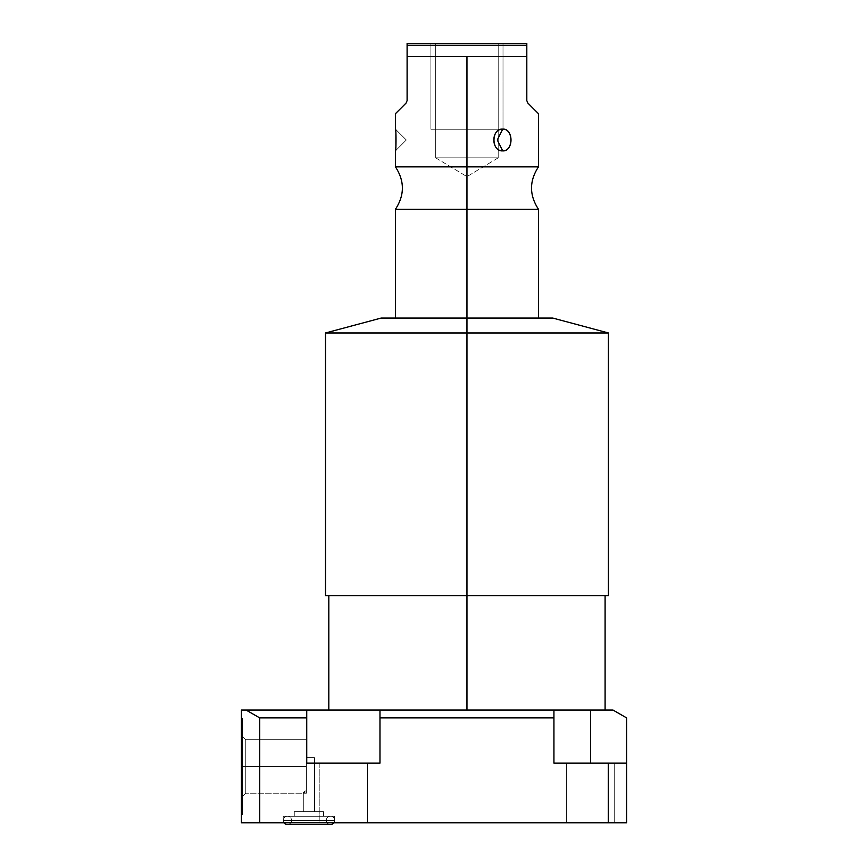 <?xml version="1.0" encoding="UTF-8"?>
<svg xmlns="http://www.w3.org/2000/svg" width="868" height="868" viewBox="0 0 868 868"><rect width="100%" height="100%" fill="white"/><g stroke="black" fill="none" stroke-linecap="round" stroke-linejoin="round"><path stroke-width="0.65" stroke-dasharray="4.34 3.25" d="M369.258 710.046L612.992 710.046L626.609 717.901L612.992 710.046L590.555 710.046L590.555 763.146L553.936 763.146L553.936 710.046L590.555 710.046L590.555 763.146L626.609 763.146L553.936 763.146L553.936 710.046L553.936 763.146L608.294 763.146L608.294 822.766L626.609 822.766L626.609 763.146L590.555 763.146L626.609 763.146L608.294 763.146L608.294 822.766L259.706 822.766L259.706 717.901L306.74 717.901L306.74 710.046L466.962 710.046L369.28 710.046C315.974 710.046 315.974 710.046 369.28 710.046L379.978 710.046L379.978 717.901L553.936 717.901L553.936 710.046L379.978 710.046L379.978 763.146L306.74 763.146L379.978 763.146L306.74 763.146L379.978 763.146L379.978 717.901L553.936 717.901L553.936 763.146L626.609 763.146L626.609 717.901L626.609 822.766L259.706 822.766L259.706 717.901L246.078 710.046L306.74 710.046L246.078 710.046L259.706 717.901L306.74 717.901L306.74 763.146L379.978 763.146L379.978 710.046L379.978 763.146L379.978 710.046L379.978 763.146L306.74 763.146L306.74 710.046L306.74 763.146L306.74 710.046L306.74 763.146L306.74 710.046L564.634 710.046C617.94 710.046 617.94 710.046 564.634 710.046L466.962 710.046L466.962 595.6L605.094 595.6L466.962 595.6L466.962 710.046L369.28 710.046M241.391 710.046L246.078 710.046L241.391 710.046L241.391 822.766L259.706 822.766L241.391 822.766L241.391 710.046M241.391 766.466L241.391 718.053L241.391 814.868L241.391 718.053L241.391 814.868L241.391 718.053L241.391 766.466L242.53 766.466L242.53 718.053L242.53 766.466L241.391 766.466L241.391 814.868L241.391 766.466L242.53 766.466L242.53 814.868L242.53 766.466L241.391 766.466L241.391 718.053L241.391 766.466L242.53 766.466L242.53 718.053L242.53 814.868L242.53 736.476L242.53 766.466L245.742 766.466L245.742 793.244L245.742 766.466L242.53 766.466L242.53 796.444L242.53 736.476L242.53 766.466L245.742 766.466L242.53 766.466L242.53 736.476L242.53 766.466L245.742 766.466L245.742 739.677L245.742 766.466L245.742 739.677L245.742 766.466L306.393 766.466L245.742 766.466L245.742 793.244L245.742 766.466L306.393 766.466L306.393 739.677L306.393 766.466L245.742 766.466L245.742 793.244L245.742 766.466L306.393 766.466L306.393 793.244L303.301 792.343L306.393 790.466L306.393 766.466L245.742 766.466L245.742 739.677L245.742 766.466L306.393 766.466L306.393 790.466L306.393 757.645L314.52 757.645L314.52 811.667L303.301 811.667L303.301 792.343L306.393 793.178L306.393 757.645L314.52 757.645L314.52 811.667L303.301 811.667L314.52 811.667L303.301 811.667L314.52 811.667L303.301 811.667L303.301 792.343L306.393 790.466L303.301 792.343L303.301 811.667L314.52 811.667L314.52 757.645L306.393 757.645L306.393 793.178L303.301 792.343L306.393 793.244L306.393 766.466C306.393 732.06 306.393 732.06 306.393 766.466L306.393 793.178L306.393 766.466C306.393 732.06 306.393 732.06 306.393 766.466L306.393 790.466L303.301 792.343L303.301 811.667L314.52 811.667L314.52 757.645L306.393 757.645L314.52 757.645L306.393 757.645L314.52 757.645L306.393 757.645L306.393 793.178L306.393 766.466L242.53 766.466L245.742 766.466L245.742 739.677L245.742 793.244L245.742 766.466L242.53 766.466L242.53 796.444L242.53 718.053L242.53 814.868L242.53 718.053L242.53 766.466L241.391 766.466L241.391 814.868L241.391 766.466L242.53 766.466L242.53 814.868L242.53 766.466L241.391 766.466M323.558 811.667L294.263 811.667L323.558 811.667L294.263 811.667L323.558 811.667L323.558 816.245L294.263 816.245L294.263 811.667L323.558 811.667L294.263 811.667L294.263 816.245L323.558 816.245L294.263 816.245L323.558 816.245L294.263 816.245L323.558 816.245L323.558 811.667L323.558 816.245L294.263 816.245L294.263 811.667L323.558 811.667L294.263 811.667L294.263 816.245L323.558 816.245L323.558 811.667M283.218 816.245L334.603 816.245L283.218 816.245L334.603 816.245L283.218 816.245L283.218 822.766L334.603 822.766L334.603 816.245L283.218 816.245L334.603 816.245L334.603 820.423L283.218 820.423L283.218 816.245L283.218 820.423L334.603 820.423L334.603 822.766L283.218 822.766L283.218 820.423A4.177 4.177 0 0 1 287.395 816.245A4.177 4.177 0 0 1 291.572 820.423L326.249 820.423A4.177 4.177 0 0 1 330.426 816.245A4.177 4.177 0 0 1 334.603 820.423L283.218 820.423L334.603 820.423A4.177 4.177 0 0 0 330.426 816.245A4.177 4.177 0 0 0 326.249 820.423L291.572 820.423A4.177 4.177 0 0 0 287.395 816.245A4.177 4.177 0 0 0 283.945 822.766A4.177 4.177 0 0 1 283.218 820.423L334.603 820.423L283.218 820.423L283.218 822.766L334.603 822.766L283.218 822.766L334.603 822.766L283.218 822.766L334.603 822.766L334.603 820.423A4.177 4.177 0 0 1 333.887 822.766A4.177 4.177 0 0 0 334.603 820.423L334.603 816.245L283.218 816.245L334.603 816.245L334.603 820.423L283.218 820.423L283.218 816.245M287.395 824.6L330.426 824.6A4.177 4.177 0 0 1 326.249 820.423L291.572 820.423L326.249 820.423A4.177 4.177 0 0 0 330.426 824.6L287.395 824.6A4.177 4.177 0 0 0 291.572 820.423A4.177 4.177 0 0 1 287.395 824.6A4.177 4.177 0 0 0 291.572 820.423L326.249 820.423A4.177 4.177 0 0 0 330.426 824.6A4.177 4.177 0 0 1 326.249 820.423L291.572 820.423A4.177 4.177 0 0 1 287.395 824.6A4.177 4.177 0 0 1 283.218 820.423L334.603 820.423L334.603 822.766L283.218 822.766L283.218 820.423A4.177 4.177 0 0 1 287.395 816.245A4.177 4.177 0 0 1 291.572 820.423L326.249 820.423A4.177 4.177 0 0 1 330.426 816.245A4.177 4.177 0 0 1 334.603 820.423L283.218 820.423L334.603 820.423A4.177 4.177 0 0 0 330.426 816.245A4.177 4.177 0 0 0 326.249 820.423L291.572 820.423A4.177 4.177 0 0 0 287.395 816.245A4.177 4.177 0 0 0 283.945 822.766M614.707 822.766L566.413 822.766L614.707 822.766L566.413 822.766L614.707 822.766L614.707 763.146L566.413 763.146L566.413 822.766L614.707 822.766L566.413 822.766L566.413 763.146L614.707 763.146L566.413 763.146L614.707 763.146L566.413 763.146L614.707 763.146L614.707 822.766L614.707 763.146L566.413 763.146L566.413 822.766L614.707 822.766L566.413 822.766L566.413 763.146L614.707 763.146L614.707 822.766M367.511 822.766L319.207 822.766L367.511 822.766L319.207 822.766L367.511 822.766L367.511 763.146L319.207 763.146L367.511 763.146L319.207 763.146L367.511 763.146L319.207 763.146L319.207 822.766L367.511 822.766L319.207 822.766L319.207 763.146L367.511 763.146L367.511 822.766L367.511 763.146L319.207 763.146L319.207 822.766L367.511 822.766L319.207 822.766L319.207 763.146L367.511 763.146L367.511 822.766M553.936 710.046L553.936 763.146L553.936 710.046M334.603 820.423L283.218 820.423L334.603 820.423A4.177 4.177 0 0 1 333.887 822.766A4.177 4.177 0 0 0 334.603 820.423M306.393 766.466L306.393 739.677L306.393 766.466M564.634 710.046L605.094 710.046L564.634 710.046M328.82 595.6L605.094 595.6M325.5 595.6L605.094 595.6L328.82 595.6L466.962 595.6L466.962 332.976L325.5 332.976L466.962 332.976L466.962 318.068L381.128 318.068M552.797 318.068L395.428 318.068L552.797 318.068L395.428 318.068L466.962 318.068L466.962 332.976L608.414 332.976L466.962 332.976L466.962 595.6L608.414 595.6M466.962 318.068L466.962 209.275L538.486 209.275L466.962 209.275L466.962 318.068L538.486 318.068L395.428 318.068M466.962 209.275L395.428 209.275L466.962 209.275L466.962 166.851L466.962 209.275M395.428 166.851L538.486 166.851L466.962 166.851L466.962 56.561L466.962 166.851L395.428 166.851M526.811 56.561L466.962 56.561L526.811 56.561L526.811 45.288L407.103 45.288L407.103 56.561L466.962 56.561L407.103 56.561L407.103 45.288L526.811 45.288L526.811 43.4L407.103 43.4L407.103 45.288L407.103 43.4L526.811 43.4L526.811 100.623L526.811 56.561M538.486 113.719L527.82 103.053M502.724 150.869C491.071 151.824 491.071 128.149 502.724 129.126C513.596 128.16 513.596 151.835 502.724 150.869C490.887 151.108 490.887 128.876 502.724 129.126L497.288 139.998L502.724 150.869L497.288 139.998L502.724 129.126C513.758 128.876 513.758 151.108 502.724 150.869M498.199 43.4L435.714 43.4L498.199 43.4L435.714 43.4L435.714 157.846L498.199 157.846L498.199 43.4L498.199 157.846L435.714 157.846L435.714 43.4L498.199 43.4M498.199 157.846L466.962 176.616L435.714 157.846L498.199 157.846L435.714 157.846L466.962 176.616L498.199 157.846M407.103 100.623L407.103 56.561L407.103 100.623M406.105 103.053L395.428 113.719M395.906 133.672L395.428 129.126C396.177 127.965 396.242 151.618 395.428 150.869L395.884 146.594M395.428 129.126L406.3 139.998L395.428 150.869L406.3 139.998L395.428 129.126L395.656 131.014M395.732 131.708L395.873 146.811M395.732 148.276L395.493 150.348M503.006 43.4L430.919 43.4L430.919 129.234L503.006 129.234L503.006 43.4L503.006 129.234L430.919 129.234L430.919 43.4L503.006 43.4M430.919 129.234L503.006 129.234L430.919 129.234M498.199 129.234L435.714 129.234L498.199 129.234M241.391 718.053L242.53 718.053L241.391 718.053M241.391 814.868L242.53 814.868L241.391 814.868M245.742 793.244L242.53 796.444L245.742 793.244L306.393 793.244L245.742 793.244M242.53 736.476L245.742 739.677L306.393 739.677L245.742 739.677L242.53 736.476M330.426 816.245L287.395 816.245L330.426 816.245"/><path stroke-width="1.3" d="M612.992 710.046L241.391 710.046L306.74 710.046L306.74 717.901L259.706 717.901L246.078 710.046L259.706 717.901L259.706 822.766L241.391 822.766L241.391 710.046L241.391 822.766L608.294 822.766L259.706 822.766L259.706 717.901L306.74 717.901L306.74 710.046L553.936 710.046L553.936 717.901L553.936 710.046L612.992 710.046L626.609 717.901L626.609 822.766L608.294 822.766L608.294 763.146L626.609 763.146L626.609 822.766L608.294 822.766L608.294 763.146L553.936 763.146L626.609 763.146L626.609 717.901L612.992 710.046M283.945 822.766A4.177 4.177 0 0 0 287.395 824.6A4.177 4.177 0 0 1 283.945 822.766A4.177 4.177 0 0 0 287.395 824.6L330.426 824.6A4.177 4.177 0 0 0 333.887 822.766A4.177 4.177 0 0 1 330.426 824.6L330.426 824.6A4.177 4.177 0 0 0 333.887 822.766A4.177 4.177 0 0 1 330.426 824.6L329.373 824.6M306.74 763.146L379.978 763.146L306.74 763.146L306.74 717.901L306.74 763.146M590.555 763.146L590.555 710.046L590.555 763.146M553.936 763.146L553.936 717.901L379.978 717.901L379.978 710.046L379.978 763.146L379.978 717.901L553.936 717.901L553.936 763.146M466.962 710.046L466.962 595.6L466.962 710.046M605.094 710.046L605.094 595.6L328.82 595.6L328.82 710.046M325.5 332.976L466.962 332.976L466.962 595.6L325.5 595.6L325.5 332.976L466.962 332.976L466.962 318.068L466.962 332.976L608.414 332.976L466.962 332.976L466.962 595.6L608.414 595.6L608.414 332.976L552.797 318.068L466.962 318.068L466.962 209.275L538.486 209.275L466.962 209.275L466.962 318.068L381.128 318.068L325.5 332.976M395.493 150.348L395.428 166.851L466.962 166.851L466.962 56.561L466.962 166.851L538.486 166.851L466.962 166.851L466.962 209.275L466.962 166.851L395.428 166.851C404.694 180.989 404.694 195.126 395.428 209.275L466.962 209.275L395.428 209.275L395.428 318.068L466.962 318.068M527.82 103.053C541.925 117.158 541.925 117.158 527.82 103.053L526.811 100.623L527.82 103.053L526.811 100.623L526.811 43.4L407.103 43.4L407.103 45.288L407.103 43.4L526.811 43.4L526.811 45.288L407.103 45.288L407.103 56.561L466.962 56.561L407.103 56.561L407.103 45.288L526.811 45.288L526.811 56.561L466.962 56.561L526.811 56.561L526.811 100.623L527.82 103.053L538.486 113.719L538.486 166.851C529.22 180.989 529.22 195.126 538.486 209.275L538.486 318.068M502.724 150.869C513.596 151.824 513.596 128.149 502.724 129.126C491.071 128.16 491.071 151.835 502.724 150.869C513.758 151.108 513.758 128.876 502.724 129.126L497.288 139.998L502.724 150.869L497.288 139.998L502.724 129.126C490.887 128.876 490.887 151.108 502.724 150.869M407.103 56.561L407.103 100.623L406.105 103.053L407.103 100.623L407.103 56.561M395.428 150.869C396.177 152.019 396.242 128.356 395.428 129.126L395.428 113.719L406.105 103.053L407.103 100.623L406.105 103.053C391.989 117.158 391.989 117.158 406.105 103.053M395.884 146.594L395.906 133.672M395.656 131.014L395.732 131.708M395.873 146.811L395.732 148.276M287.395 824.6L330.426 824.6"/></g></svg>
